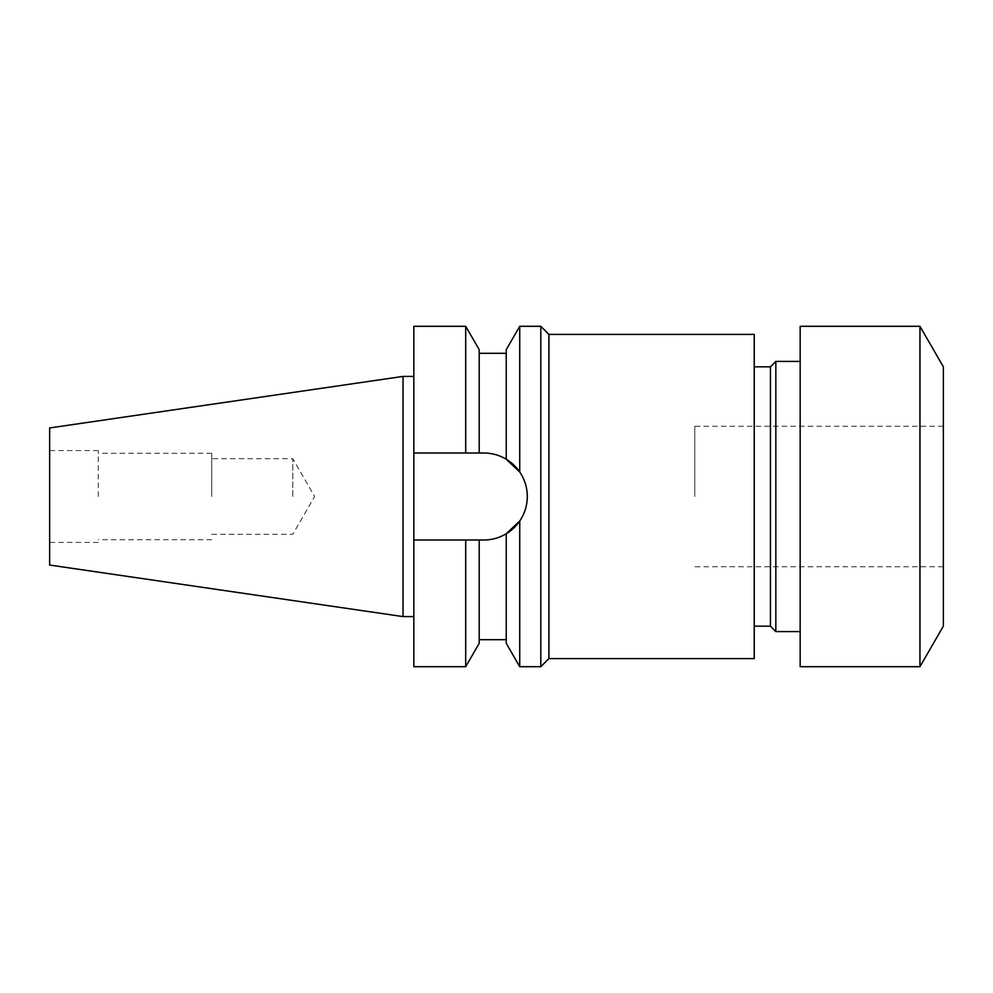 <?xml version="1.0" encoding="UTF-8"?>
<svg xmlns="http://www.w3.org/2000/svg" width="993" height="993" viewBox="0 0 993 993"><rect width="100%" height="100%" fill="white"/><g stroke="black" fill="none" stroke-linecap="round" stroke-linejoin="round"><path stroke-width="0.74" stroke-dasharray="4.96 3.72" d="M754.233 334.405L754.233 658.595M548.906 334.405L548.906 658.595M770.444 366.827L770.444 626.173M775.843 361.415L775.843 631.585M800.159 326.3L800.159 666.7M919.952 326.3L919.952 666.7M943.35 366.827L943.35 626.173M694.802 496.5L694.802 426.258L694.802 496.5M540.813 326.3L540.813 666.7M413.833 666.7L413.833 539.993L483.802 539.993C491.845 539.956 499.318 537.883 506.231 533.775L506.231 639.691L506.231 533.775L519.736 521.015A43.493 43.493 0 0 0 527.295 496.5C527.233 487.563 524.714 479.383 519.736 471.985L506.231 459.225C499.392 455.142 491.92 453.069 483.802 453.007L413.833 453.007L413.833 539.993L479.209 539.993L479.209 639.691L479.209 539.993L483.802 539.993A43.493 43.493 0 0 0 506.231 533.775L506.231 643.303M292.798 496.5L292.798 458.679L292.798 496.5M211.745 496.5L211.745 453.28L211.745 496.5M98.282 496.5L98.282 450.574L98.282 496.5M49.65 427.946L49.65 565.054M403.021 376.409L403.021 616.591M413.833 496.5L413.833 616.591L413.833 496.5M527.295 496.5C527.233 505.449 524.714 513.617 519.736 521.015L519.736 666.7M519.736 326.3L519.736 471.985M506.231 349.697L506.231 459.225A43.493 43.493 0 0 0 483.802 453.007L413.833 453.007L413.833 326.3M479.209 453.007L479.209 349.697M479.209 539.993L479.209 643.303M465.705 539.993L465.705 666.7M465.705 326.3L465.705 453.007M49.65 496.5L49.65 542.426L49.65 496.5M413.833 539.993L483.802 539.993A43.493 43.493 0 0 0 527.295 496.5A43.493 43.493 0 0 0 483.802 453.007L413.833 453.007M800.159 496.5L800.159 361.415L800.159 496.5M943.35 426.258L694.802 426.258M211.745 534.321L292.798 534.321L314.632 496.5L292.798 458.679L211.745 458.679M211.745 453.28L98.282 453.28M98.282 450.574L49.65 450.574M98.282 542.426L49.65 542.426M211.745 539.72L98.282 539.72M943.35 566.742L694.802 566.742"/><path stroke-width="1.49" d="M548.906 334.405L548.906 658.595L754.233 658.595L754.233 334.405L548.906 334.405L540.813 326.3L519.736 326.3L519.736 471.985L506.231 459.225L506.231 349.697L519.736 326.3M770.444 626.173L770.444 366.827L775.843 361.415L775.843 631.585L770.444 626.173L754.233 626.173M919.952 666.7L919.952 326.3L800.159 326.3L800.159 666.7L919.952 666.7L943.35 626.173L943.35 366.827L919.952 326.3M548.906 658.595L540.813 666.7L540.813 326.3M465.705 666.7L413.833 666.7L413.833 539.993L465.705 539.993L465.705 666.7L479.209 643.303L479.209 539.993L483.802 539.993C491.845 539.956 499.318 537.883 506.231 533.775L519.736 521.015C524.714 513.617 527.233 505.449 527.295 496.5C527.233 487.563 524.714 479.383 519.736 471.985M519.736 666.7L506.231 643.303L506.231 533.775A43.493 43.493 0 0 0 519.736 521.015L519.736 666.7L540.813 666.7M49.65 565.054L49.65 427.946L403.021 376.409L403.021 616.591L49.65 565.054M527.295 496.5A43.493 43.493 0 0 0 506.231 459.225C499.392 455.142 491.92 453.069 483.802 453.007L479.209 453.007L479.209 349.697L465.705 326.3L413.833 326.3L413.833 453.007L465.705 453.007L465.705 326.3M465.705 539.993L479.209 539.993M479.209 453.007L465.705 453.007M413.833 539.993L413.833 453.007M800.159 631.585L775.843 631.585M413.833 616.591L403.021 616.591M506.231 639.691L479.209 639.691M506.231 353.309L479.209 353.309M413.833 376.409L403.021 376.409M800.159 361.415L775.843 361.415M770.444 366.827L754.233 366.827"/></g></svg>
